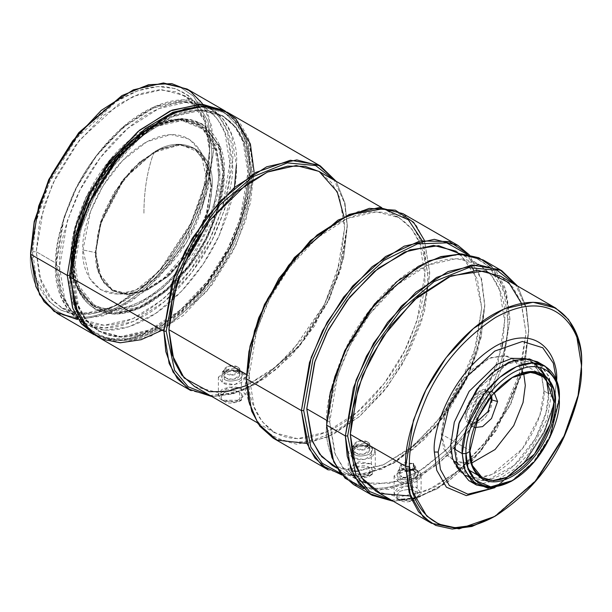 <?xml version="1.0" encoding="UTF-8"?>
<svg xmlns="http://www.w3.org/2000/svg" width="612" height="612" viewBox="0 0 612 612"><rect width="100%" height="100%" fill="white"/><g stroke="black" fill="none" stroke-linecap="round" stroke-linejoin="round"><path stroke-width="0.46" stroke-dasharray="3.06 2.29" d="M211.974 396.561L232.751 393.975L255.579 384.129L298.717 346.767L328.919 299.444L343.584 257.101L347.256 225.346L344.969 203.184L336.218 181.366L344.969 203.184L347.256 225.346L339.17 273.472L326.127 305.136L305.036 338.849L276.586 369.181L244.502 389.752L214.368 396.622L190.76 390.548M97.56 336.738L121.168 342.812L151.302 335.942L183.386 315.371L211.836 285.039L232.927 251.325L245.97 219.662L254.049 171.536L248.809 139.276L240.593 124.091L227.205 112.187M237.624 366.94C230.571 362.687 218.43 369.725 226.172 373.557C233.21 378.254 245.374 371.224 237.624 366.94L240.003 370.352L231.894 375.026L223.793 370.352L228.796 366.106L237.624 366.94L237.624 371.56L230.166 370.298L223.793 374.865L226.165 378.17L233.631 379.432L240.003 374.865L237.624 371.56L237.624 366.94M153.933 152.327C182.751 132.674 214.781 151.172 212.18 185.956L209.472 207.789L199.856 234.45L209.472 207.789L212.18 185.956C214.781 151.172 182.751 132.674 153.933 152.327C147.278 170.251 143.942 190.745 143.912 213.802C143.942 190.745 147.278 170.251 153.933 152.327L135.045 166.862L115.637 191.013L100.934 222.263L95.679 253.246L100.881 277.993L112.738 290.93L103.864 282.866L97.522 268.936L95.793 249.007L100.116 224.918L124.32 178.758L153.551 152.541L180.777 144.684L199.841 152.541L209.105 168.583L211.415 185.956L208.103 165.592L194.463 148.494L179.561 144.654L160.543 148.999L140.286 161.981L122.331 181.129L100.781 222.393L95.679 252.771L95.296 252.557L101.546 279.156L111.751 289.721L128.03 293.844L144.539 290.203L162.203 279.929L192.03 246.223L207.346 211.339L211.033 185.734L205.288 160.023L194.792 148.693L177.549 144.47L155.188 151.195L132.353 168.813L114.023 192.528L102.388 216.411L95.296 252.557L82.98 249.964C80.493 272.271 99.029 311.072 144.761 285.636C190.493 258.264 209.036 198.058 206.55 178.62C209.036 156.32 190.493 117.519 144.761 142.948C99.029 170.327 80.493 230.533 82.98 249.964L90.545 211.37L102.969 185.872L122.545 160.551L146.918 141.747L170.794 134.556L189.207 139.069L200.415 151.172L206.55 178.62L202.61 205.961L186.255 243.201L154.415 279.187L135.55 290.157L117.925 294.051L100.544 289.652L89.65 278.368L82.98 249.964L95.296 252.557L100.399 222.179L121.949 180.907L139.903 161.759L160.16 148.777L179.178 144.44L194.088 148.272L207.728 165.37L211.033 185.734L205.93 216.113L184.388 257.384L166.426 276.532L146.169 289.514L127.151 293.852L112.248 290.019L98.609 272.914L95.296 252.557L98.991 273.136L112.631 290.241L127.533 294.074L146.551 289.736L166.808 276.754L184.77 257.598L206.313 216.334L211.415 185.956L212.18 185.956L211.415 185.956C213.741 204.156 196.383 260.544 153.551 286.187C110.718 310.001 93.353 273.663 95.679 252.771L97.996 232.728L107.253 205.999L126.317 176.126L153.551 152.541M189.766 251.922L169.042 275.821L146.513 290.578L126.959 294.777L112.738 290.93L126.959 294.777L146.513 290.578L169.042 275.821L189.766 251.922M490.969 396.622L486.418 391.129L476.075 394.388L466.107 414.378L465.349 414.814C463.032 428.025 482.531 426.09 488.162 412.557C497.074 400.906 488.996 383.051 478.714 391.665L475.348 405.159L478.714 391.665C470.651 397.303 466.199 405.014 465.349 414.814C466.199 405.014 470.651 397.303 478.714 391.665L486.226 389.997L491.658 395.773M492.063 400.019L488.162 412.557C482.531 426.09 463.032 428.025 465.349 414.814L466.107 414.378L467.973 420.918L475.776 422.953L467.805 420.689L466.107 414.378L470.582 400.669L485.033 390.854L491.321 399.82M494.182 392.797L490.457 391.351L481.919 394.136L474.093 402.466L469.029 417.988L470.949 425.141L474.063 427.643L469.029 417.988L476.151 399.605L486.05 391.986L494.182 392.797M441.283 434L447.104 455.282L456.69 462.657L471.554 463.108L453.591 461.203L443.685 448.787L441.283 434L444.985 411.945L460.629 381.98L488.376 358.655L502.184 355.503L513.009 358.288L523.643 372.884L518.127 362.495L507.233 356.054L491.122 357.561L472.969 368.684L457.47 386.386L447.395 405.274L441.283 434L469.871 450.508L441.283 434M512.19 377.566L492.3 394.641L478.347 416.397L469.878 450.853L478.293 416.504L492.102 394.878L512.19 377.566M510.737 481.598L533.565 461.831L549.545 436.792L559.246 397.578L549.775 436.295L534.161 461.111L511.701 481.032M534.115 363.008L521.944 360.369L506.629 364.27L476.312 390.38L459.367 423.244L455.351 447.418C453.477 464.24 467.461 493.502 501.947 474.323C536.441 453.676 550.425 408.265 548.551 393.608L551.565 393.141L547.289 418.6L529.235 453.186L514.187 469.243L497.212 480.129L481.269 483.778L468.769 480.573L481.246 483.778L497.189 480.137L514.172 469.259L529.227 453.201L547.289 418.608L551.565 393.141L548.788 376.074L537.351 361.738M546.378 378.629L545.414 376.013L548.551 393.608L545.973 412.74L535.378 438.705L514.233 465.327L487.894 479.93M540.977 364.331L549.461 378.04L551.565 393.141L548.551 393.608L543.969 390.961L541.299 374.567L530.321 360.797L524.767 358.525L532.532 362.258M459.673 471.271L464.416 474.943L476.419 478.026L491.734 474.537L522.51 448.657L539.861 415.426L543.969 390.961L548.551 393.608M485.14 480.405L468.999 477.589L458.013 463.812L455.351 447.418L459.459 422.953L476.809 389.722L507.585 363.849L522.9 360.353L534.903 363.436L539.815 367.284M494.68 487.71L523.535 464.087L544.076 432.913L554.082 404.746L556.515 380.618L554.204 404.195L544.734 431.537L525.226 462.106L497.365 486.234L494.68 487.71M533.442 362.977L541.88 376.242L543.969 390.961C545.843 405.618 531.859 451.029 497.365 471.676C462.879 490.855 448.894 461.593 450.769 444.771M494.848 487.688L524.216 462.427L544.351 430.879L554.128 402.65L556.568 380.771L554.097 402.772L544.198 431.192L523.834 462.879L494.848 487.688M493.547 517.102L534.888 481.3L563.828 435.951L577.889 395.375L581.4 364.943L577.927 395.176L564.057 435.461L535.485 480.588L494.511 516.543M376.043 491.283L398.672 497.105L427.543 490.518L458.296 470.804L485.561 441.734L505.772 409.428L518.272 379.08L526.014 332.966L520.988 302.053L513.116 287.495L500.279 276.089M391.481 500.195L417.093 497.51L445.704 483.503L473.214 459.826L496.003 430.703L522.373 373.412L528.692 331.421L526.037 307.836L515.725 285.001L526.037 307.836L528.692 331.421L525.065 362.778L510.584 404.593L480.764 451.319L438.161 488.215L413.498 498.505L391.481 500.195M521.462 303.361L526.014 332.966L521.072 369.365L500.731 418.776L482.814 445.276L460.232 469.129L435.048 486.861L410.247 495.988M393.409 501.312L414.186 498.726L437.014 488.881L480.16 451.518L510.354 404.195L525.019 361.853L528.692 330.098L526.404 307.935L517.653 286.118L526.404 307.935L528.692 330.098L522.572 371.637L497.105 428.27L474.988 457.447L448.015 481.766L419.503 497.043L393.409 501.312M353.476 484.49L377.091 490.564L407.217 483.694L439.309 463.131L467.759 432.791L488.85 399.078L501.894 367.414L509.972 319.288L504.732 287.036L496.508 271.843L483.12 259.939M326.624 423.818C325.416 406.353 331.452 381.957 344.732 350.645C358.624 320.183 386.424 284.351 417.154 267.023C484.161 229.768 511.318 286.615 507.677 319.288L509.972 319.288L507.677 319.288C508.886 336.761 502.85 361.157 489.577 392.46C475.685 422.93 447.885 458.763 417.154 476.09C350.148 513.346 322.991 456.498 326.624 423.818C322.991 456.498 350.148 513.346 417.154 476.09C447.885 458.763 475.685 422.93 489.577 392.46C502.85 361.157 508.886 336.761 507.677 319.288L504.058 292.115L489.577 267.023L476.679 258.432L459.75 254.73L439.439 257.377L417.154 267.023M491.803 266.518L506.338 291.87L509.972 319.288L502.942 364.01L491.688 393.271L473.413 424.988L448.206 455.014L418.524 477.941L388.811 489.47L363.513 488.72M365.777 482.96L390.012 483.243L418.294 471.89L446.393 449.866L470.184 421.27L498 363.452L504.625 321.055C508.136 289.484 481.896 234.549 417.154 270.55C387.457 287.296 360.598 321.912 347.18 351.357C334.343 381.605 328.514 405.175 329.684 422.058L335.452 454.8L344.587 469.848L359.466 480.787M502.016 347.027L485.599 394.931L469.572 422.158L448.191 448.068L423.091 468.899L397.226 481.407L373.863 484.314L355.304 478.683L342.529 467.331L334.688 452.834L329.684 422.058L337.396 376.135L349.834 345.925L369.962 313.757L397.112 284.81L427.727 265.187L456.476 258.631L479.005 264.43L491.78 275.783L499.622 290.272L504.625 321.055L502.827 342.452M329.684 422.058L326.678 420.322L329.684 422.058M332.385 465.457L354.914 471.248L383.663 464.692L414.278 445.069L441.428 416.122L461.547 383.953L473.994 353.744L481.705 307.821L473.78 270.389M472.005 267.192L456.085 251.195L479.005 264.43M413.337 463.521L413.337 470.353L413.337 463.521L415.709 466.941L407.6 471.615L399.498 466.941L404.501 462.695L413.337 463.521L400.508 464.768L405.81 471.454M340.853 473.566L365.915 473.963L395.199 462.297L424.33 439.531L449.009 409.925L466.887 378.744L477.88 349.995L484.765 306.061L481.269 279.324L467.346 254.47L481.269 279.324L484.765 306.061L481.139 337.419L466.658 379.233L436.838 425.96L394.235 462.856L365.471 474.048L340.853 473.566M460.155 253.873L477.452 279.171L481.705 307.821L476.243 346.117L453.576 398.267L433.763 425.6L409.275 449.139L382.806 465.059L357.852 471.179M354.203 471.24L336.738 467.637M342.108 475.073L365.877 474.461L393.088 463.513L436.234 426.159L466.428 378.836L481.093 336.493L484.765 304.738L481.629 279.11L469.282 254.806L481.629 279.11L484.765 304.738L476.679 352.856L463.636 384.527L442.545 418.233L414.094 448.573L382.01 469.136L351.877 476.014L328.269 469.939M273.266 438.184L296.874 444.258L327.007 437.381L359.091 416.818L387.541 386.478L408.632 352.772L421.676 321.101L429.762 272.983L424.514 240.723L416.298 225.53L402.91 213.634M367.498 441.918C360.46 437.672 348.297 444.694 356.039 448.535C363.061 453.224 375.248 446.217 367.498 441.918L369.87 445.329L361.769 450.011L353.667 445.329L358.67 441.084L367.498 441.918L367.498 446.538L360.032 445.276L353.667 449.843L356.039 453.155L363.497 454.418L369.87 449.843L367.498 446.538L367.498 441.918M422.058 240.508L427.467 272.983L429.762 272.983L427.467 272.983C428.675 290.455 422.64 314.843 409.359 346.155C395.467 376.617 367.674 412.45 336.937 429.777C269.938 467.033 242.773 410.185 246.414 377.512C242.773 410.185 269.938 467.033 336.937 429.777C367.674 412.45 395.467 376.617 409.359 346.155C422.64 314.843 428.675 290.455 427.467 272.983L423.848 245.802L409.359 220.71L396.461 212.119L379.539 208.417L359.221 211.063L336.937 220.718M424.284 240.118L429.762 272.983L424.476 311.439L402.696 363.696L383.54 391.588L359.504 416.466L332.874 434.604L306.887 443.455M249.084 375.967C245.557 407.676 271.912 462.848 336.937 426.686C366.764 409.872 393.738 375.102 407.225 345.535C420.107 315.149 425.967 291.48 424.789 274.52C428.323 242.811 401.962 187.639 336.937 223.801C307.117 240.615 280.135 275.385 266.656 304.952C253.773 335.338 247.914 359.014 249.084 375.967L256.833 329.845L269.326 299.505L289.545 267.199L316.809 238.122L347.555 218.415L376.434 211.828L399.062 217.65L411.891 229.049L419.771 243.607L424.789 274.52L417.047 320.642L404.547 350.99L384.336 383.296L357.071 412.366L326.318 432.08L297.447 438.666L274.819 432.845L261.99 421.438L254.11 406.881L249.084 375.967L246.452 374.445L249.084 375.967M194.608 386.532L217.237 392.353L246.108 385.767L276.853 366.06L304.126 336.983L324.337 304.677L336.837 274.329L344.579 228.215L339.553 197.301L331.673 182.743L318.844 171.337M210.046 395.451L235.658 392.759L264.269 378.752L291.779 355.075L314.568 325.951L340.938 268.668L347.256 226.669L344.602 203.085L334.29 180.249L344.602 203.085L347.256 226.669L343.63 258.027L329.149 299.842L299.329 346.576L256.726 383.464L232.063 393.753L210.046 395.451M343.99 216.862L344.579 228.215L340.593 260.727L324.467 304.416L291.549 351.961L269.731 371.752L246.605 385.545M70.709 276.066C69.5 258.593 75.536 234.205 88.809 202.893C102.701 172.423 130.501 136.598 161.231 119.271C228.238 82.008 255.395 138.863 251.762 171.536L254.049 171.536L251.762 171.536C252.97 189.009 246.934 213.397 233.654 244.708C219.762 275.178 191.961 311.003 161.231 328.33C94.233 365.594 67.068 308.746 70.709 276.066C67.068 308.746 94.233 365.594 161.231 328.33C191.961 311.003 219.762 275.178 233.654 244.708C246.934 213.397 252.97 189.009 251.762 171.536L248.135 144.356L233.654 119.271L220.756 110.68L203.834 106.97L183.516 109.625L161.231 119.271M254.049 171.536L250.453 202.977L236.087 244.854L206.473 291.809L163.917 329.417M73.379 274.52C69.852 306.237 96.206 361.401 161.231 325.247C191.059 308.433 218.033 273.663 231.52 244.089C244.402 213.703 250.262 190.034 249.084 173.081C252.618 141.372 226.256 86.2 161.231 122.354C131.412 139.176 104.43 173.946 90.951 203.513C78.068 233.899 72.208 257.568 73.379 274.52L81.128 228.406L93.621 198.058L113.84 165.753L141.104 136.683L171.85 116.969L200.728 110.382L223.357 116.204L236.186 127.61L244.066 142.168L249.084 173.081L241.342 219.203L228.842 249.543L208.631 281.849L181.366 310.927L150.613 330.633L121.742 337.22L99.113 331.398L86.284 320L78.405 305.442L73.379 274.52L72.231 273.862L77.257 304.776L85.137 319.334L97.966 330.74L120.595 336.562L149.466 329.975L180.219 310.261L207.483 281.191L227.695 248.885L240.195 218.538L247.944 172.416L242.918 141.502L235.039 126.944L222.21 115.546L199.581 109.724L170.71 116.311L139.957 136.017L112.692 165.095L92.481 197.401L79.981 227.74L72.231 273.862L73.379 274.52M69.561 275.408C65.92 308.081 93.085 364.928 160.084 327.672C190.822 310.345 218.614 274.513 232.506 244.05C245.787 212.739 251.823 188.351 250.614 170.878L248.548 149.864L240.7 129.033L224.512 112.509L198.709 106.304L224.512 112.509L240.7 129.033L248.548 149.864L250.614 170.878L246.996 202.235L232.506 244.05L202.687 290.776L160.092 327.672L132.093 338.711L107.934 338.696L89.872 329.661L78.214 315.004M72.231 273.862C71.061 256.91 76.921 233.233 89.803 202.847C103.283 173.28 130.264 138.511 160.084 121.696C225.117 85.535 251.471 140.706 247.944 172.416C249.115 189.376 243.255 213.045 230.372 243.431C216.885 272.998 189.911 307.767 160.084 324.582C95.059 360.743 68.705 305.572 72.231 273.862M95.862 335.705L123.785 340.54L158.944 328.33L202.082 290.975L232.277 243.653L246.95 201.31L250.614 169.555L245.687 138.151L237.984 123.234L225.461 111.239L237.984 123.234L245.687 138.151L250.614 169.555L242.536 217.673L229.492 249.344L208.401 283.05L179.951 313.39L147.859 333.953L117.734 340.83L94.118 334.756M57.451 313.581L81.067 319.655L111.193 312.786L143.277 292.222L171.727 261.882L192.826 228.169L205.862 196.506L213.948 148.379L208.7 116.127L200.484 100.934L187.096 89.031M121.696 95.786L143.889 86.33L164.085 83.829L180.884 87.623L193.683 96.245L208.057 121.291L211.653 148.379L213.948 148.379L211.653 148.379C212.861 165.852 206.825 190.24 193.545 221.552C179.66 252.022 151.86 287.854 121.13 305.181C54.124 342.437 26.959 285.59 30.6 252.909C26.959 285.59 54.124 342.437 121.13 305.181C151.86 287.854 179.66 252.022 193.545 221.552C206.825 190.24 212.861 165.852 211.653 148.379L208.034 121.207L193.545 96.115L180.647 87.524L163.725 83.821L143.407 86.468L121.122 96.115M202.274 103.436L211.538 125.674L213.948 148.379L207.743 190.225L181.894 247.294L159.48 276.578L132.223 300.79L103.558 315.738L77.51 319.533M32.704 251.7C29.147 283.616 55.677 339.147 121.13 302.756C151.141 285.827 178.299 250.828 191.87 221.07C204.836 190.485 210.735 166.663 209.556 149.596C213.106 117.672 186.576 62.149 121.13 98.54C91.111 115.469 63.954 150.46 50.383 180.226C37.416 210.811 31.518 234.633 32.704 251.7L36.039 221.995L49.304 182.544L76.699 138.014L116.54 101.324L137.922 90.706L157.865 86.56L174.94 88.556L188.374 95.518L204.4 118.215L209.426 144.233L209.556 149.596L205.8 181.19L190.715 223.464L159.763 270.183L138.932 290.386L116.425 305.327L95.464 313.176L76.63 314.576L61.078 310.269L49.281 301.647L36.032 277.534L32.704 251.7L36.238 251.754L39.505 277.091L52.494 300.737L64.061 309.182L79.308 313.405L97.782 312.036L118.33 304.34L160.834 269.877L191.181 224.076L205.976 182.613L209.648 151.638L209.526 146.383L204.599 120.87L188.886 98.616L175.713 91.785L158.975 89.826L139.414 93.888L118.453 104.308L79.384 140.278L52.517 183.952L39.505 222.63L36.238 251.754L32.704 251.7M229.86 163.305L224.902 132.789L217.122 118.422L204.462 107.169L182.131 101.424L153.635 107.926L123.28 127.38L96.375 156.068L76.424 187.953L64.092 217.903L56.442 263.42L36.238 251.754L43.88 206.236L56.22 176.287L76.163 144.401L103.076 115.714L133.424 96.26L161.92 89.757L184.258 95.503L196.919 106.756L204.691 121.122L209.648 151.638L202.006 197.156L189.674 227.106L169.723 258.991L142.81 287.686L112.463 307.132L83.966 313.635L61.636 307.89L48.975 296.636L41.195 282.27L36.238 251.754L56.442 263.42L61.407 293.936L69.179 308.303L81.84 319.556L104.178 325.301L132.674 318.798L163.022 299.352L189.934 270.657L209.878 238.772L222.217 208.822L229.86 163.305L232.568 162.884C236.125 130.968 209.595 75.437 144.141 111.828C114.123 128.757 86.973 163.756 73.402 193.514C60.435 224.099 54.537 247.921 55.715 264.988C52.165 296.904 78.696 352.435 144.141 316.044C174.16 299.115 201.317 264.116 214.888 234.358C227.855 203.773 233.753 179.951 232.568 162.884L229.86 163.305C231.015 180.035 225.239 203.398 212.517 233.386C197.462 266.381 174.336 293.079 143.154 313.482C78.979 349.169 52.961 294.724 56.442 263.42C55.287 246.69 61.07 223.326 73.784 193.338C88.847 160.344 111.965 133.645 143.154 113.243C207.33 77.556 233.34 132.008 229.86 163.305M236.393 165.087C237.571 182.154 231.673 205.976 218.706 236.561C205.135 266.327 177.985 301.318 147.966 318.248C82.513 354.639 55.983 299.115 59.54 267.192L55.715 264.988L59.54 267.192C58.354 250.124 64.252 226.302 77.227 195.718C90.79 165.959 117.948 130.96 147.966 114.039C213.412 77.64 239.942 133.171 236.393 165.087L231.336 133.974L223.403 119.317L210.49 107.842L187.716 101.982L158.653 108.615L127.701 128.451L100.261 157.712L79.912 190.233L67.335 220.771L59.54 267.192L64.597 298.312L72.522 312.962L85.435 324.444L104.713 330.174L129.04 326.808L155.853 313.283L181.611 291.144L203.184 264.009L219.012 235.918L234.45 187.463M55.715 264.988L63.51 218.568L76.095 188.022L96.436 155.509L123.884 126.248L154.836 106.412L183.891 99.779L206.672 105.639L219.586 117.114L227.511 131.771L232.568 162.884L224.772 209.304L212.196 239.85L191.854 272.363L164.406 301.624L133.454 321.461L104.392 328.093L81.618 322.233L68.705 310.758L60.779 296.101L55.715 264.988M74.06 240.279L72.331 259.809C69.294 287.105 91.984 334.596 147.966 303.468C175.17 285.674 195.335 262.387 208.47 233.608C219.563 207.453 224.604 187.073 223.594 172.477L219.785 147.316L204.263 125.322L190.508 119.378L172.882 119.302L152.663 126.271L131.909 140.071M72.95 260.161L77.28 286.776L95.105 309.129L114.582 314.14L139.444 308.463L165.913 291.496L189.383 266.472L206.787 238.657L217.543 212.532L224.214 172.836L219.884 146.222L202.059 123.869L182.583 118.858L157.72 124.527L131.251 141.494L107.781 166.525L90.377 194.333L79.621 220.458L72.95 260.161L72.331 259.809L79.002 220.106L89.757 193.981L107.161 166.166L130.631 141.143L157.108 124.175L181.963 118.506L201.44 123.517L219.272 145.863L223.594 172.477L216.923 212.18L206.167 238.305L188.764 266.113L165.294 291.144L138.825 308.111L113.97 313.78L94.485 308.769L76.661 286.416L72.331 259.809L72.95 260.161C71.941 245.565 76.982 225.185 88.082 199.03C101.21 170.251 121.383 146.964 148.586 129.17C204.561 98.042 227.251 145.534 224.214 172.836C225.224 187.433 220.182 207.805 209.09 233.968C195.955 262.739 175.782 286.034 148.586 303.827C92.603 334.955 69.913 287.464 72.95 260.161M74.289 259.389C71.306 286.209 93.59 332.859 148.586 302.282C175.307 284.802 195.113 261.921 208.019 233.654C218.912 207.958 223.87 187.945 222.875 173.609C225.859 146.788 203.574 100.131 148.586 130.708C121.865 148.196 102.051 171.069 89.145 199.344C78.252 225.032 73.295 245.052 74.289 259.389L80.838 220.389L108.5 167.405L131.557 142.826L157.559 126.156L181.978 120.587L201.118 125.506L218.629 147.461L222.875 173.609L216.327 212.609L188.664 265.585L165.607 290.172L139.605 306.841L115.186 312.411L96.053 307.492L78.535 285.536L74.289 259.389L71.237 257.629L75.483 283.769L92.993 305.725L112.134 310.644L136.545 305.074L162.547 288.413L185.612 263.826L213.267 210.842L219.823 171.842L215.569 145.702L198.058 123.746L178.926 118.82L154.507 124.389L128.505 141.058L105.448 165.645L77.785 218.629L71.237 257.629L74.289 259.389M218.293 171.842L215.347 149.764L203.589 129.392L179.362 119.401L144.761 129.392L110.16 159.357L85.94 197.309L74.174 231.275L71.237 256.742C68.276 283.287 90.339 329.463 144.761 299.199C199.183 266.618 221.246 194.968 218.293 171.842L219.823 171.842C220.81 186.178 215.86 206.198 204.959 231.894C192.061 260.161 172.247 283.035 145.526 300.523C90.538 331.1 68.246 284.442 71.237 257.629L74.205 231.894L86.093 197.577L110.565 159.227L145.526 128.948L180.486 118.858L204.959 128.948L216.847 149.535L219.823 171.842L218.293 171.842C221.246 194.968 199.183 266.618 144.761 299.199C90.339 329.463 68.276 283.287 71.237 256.742C68.276 233.616 90.339 161.966 144.761 129.392C199.183 99.129 221.246 145.296 218.293 171.842M239.537 370.451C236.362 368.118 231.267 368.118 224.26 370.451C220.213 374.498 220.213 377.443 224.26 379.279C227.435 381.613 232.529 381.613 239.537 379.279C243.584 375.233 243.584 372.287 239.537 370.451L239.537 370.451C243.584 372.287 243.584 375.233 239.537 379.279C232.529 381.613 227.435 381.613 224.26 379.279L224.26 370.451L239.537 370.451L241.449 371.56L222.347 371.56L222.347 382.584C226.318 385.506 232.69 385.506 241.449 382.584C246.506 377.528 246.506 373.848 241.449 371.56L239.537 370.451L241.449 371.56L245.404 377.068L234.786 384.688L222.347 382.584L218.392 377.068L229.01 369.457L241.449 371.56L241.449 389.201L229.01 387.098L218.392 394.717L222.347 400.225L234.786 402.329L245.404 394.717L241.449 389.201L241.449 371.56M237.624 371.56C240.661 372.93 240.661 375.141 237.624 378.17C232.369 379.922 228.551 379.922 226.165 378.17C223.135 376.801 223.135 374.59 226.165 371.56C231.428 369.809 235.245 369.809 237.624 371.56M224.26 401.327L239.537 401.327L239.537 392.506C236.362 390.173 231.267 390.173 224.26 392.506C220.213 396.553 220.213 399.498 224.26 401.327L222.347 400.225C217.291 397.93 217.291 394.258 222.347 389.201C231.107 386.279 237.479 386.279 241.449 389.201L241.449 400.225L222.347 400.225L224.26 401.327C220.213 399.498 220.213 396.553 224.26 392.506C231.267 390.173 236.362 390.173 239.537 392.506C243.584 394.342 243.584 397.28 239.537 401.327C232.529 403.668 227.435 403.668 224.26 401.327L222.347 400.225M369.403 445.437C366.228 443.096 361.134 443.096 354.126 445.437C350.079 449.483 350.079 452.421 354.126 454.257C357.309 456.59 362.396 456.59 369.403 454.257C373.45 450.21 373.45 447.273 369.403 445.437L369.411 445.437C373.45 447.273 373.45 450.21 369.403 454.257C362.396 456.59 357.309 456.59 354.126 454.257L354.126 445.437L369.403 445.437L371.316 446.538L375.271 452.054L364.653 459.666L352.221 457.562L348.266 452.054L358.877 444.434L371.316 446.538L371.316 463.812L372.509 474.048L360.59 477.092L352.221 474.836L351.02 474.048L353.499 463.162L371.316 463.812L358.877 461.708L348.266 469.327L352.221 474.836L354.126 476.312C350.079 474.476 350.079 471.531 354.126 467.484C361.134 465.151 366.228 465.151 369.403 467.484C373.45 469.32 373.45 472.265 369.403 476.312C362.396 478.645 357.309 478.645 354.126 476.312L370.359 475.677L369.403 467.484L355.151 466.971L353.17 475.677L354.126 476.312L352.221 474.836L364.653 476.939L375.271 469.327L371.316 463.812L371.316 446.538L352.221 446.538L352.221 457.562C356.192 460.484 362.556 460.484 371.316 457.562C376.372 452.505 376.372 448.833 371.316 446.538L369.403 445.437L371.316 446.538M367.498 446.538C370.528 447.915 370.528 450.118 367.498 453.155C362.243 454.907 358.418 454.907 356.039 453.155C353.002 451.778 353.002 449.575 356.039 446.538C361.294 444.786 365.112 444.786 367.498 446.538M413.337 470.353L413.337 470.353C416.367 471.73 416.367 473.933 413.337 476.97C408.074 478.722 404.257 478.722 401.877 476.97L409.336 478.232L415.709 473.665L413.337 470.353C410.95 468.601 407.133 468.601 401.877 470.353C398.84 473.39 398.84 475.593 401.877 476.97L399.498 473.665L409.55 469.121M415.242 469.251C412.067 466.918 406.972 466.918 399.965 469.251C395.918 473.298 395.918 476.235 399.965 478.071C403.14 480.412 408.235 480.412 415.242 478.071C419.289 474.025 419.289 471.087 415.242 469.251L415.242 469.251C419.289 471.087 419.289 474.025 415.242 478.071C408.235 480.412 403.14 480.412 399.965 478.071L399.965 469.251L415.242 469.251L417.154 470.353L421.11 475.868L410.491 483.488L398.052 481.384L394.097 475.868L404.716 468.249L417.154 470.353L417.154 499.025L398.052 499.025C392.996 496.73 392.996 493.058 398.052 487.993C406.812 485.079 413.184 485.079 417.154 487.993L404.716 485.89L394.097 493.509L398.052 499.025L399.965 500.126C395.918 498.29 395.918 495.353 399.965 491.306C406.972 488.965 412.067 488.965 415.242 491.306C419.289 493.142 419.289 496.08 415.242 500.126C408.235 502.46 403.14 502.46 399.965 500.126L415.242 500.126L415.242 491.306C412.067 488.965 406.972 488.965 399.965 491.306C395.918 495.353 395.918 498.29 399.965 500.126L398.052 499.025L410.491 501.129L421.11 493.509L417.154 487.993L417.154 470.353L398.052 470.353L398.052 481.384C402.023 484.299 408.395 484.299 417.154 481.384C422.211 476.32 422.211 472.648 417.154 470.353L415.242 469.251L417.154 470.353M485.033 390.854L490.457 391.351M470.949 425.141L467.805 420.689M541.597 374.789L513.009 358.288M453.591 461.203L468.685 469.917M477.253 474.866L482.179 477.712M469.871 450.417L469.871 451.296M511.808 377.78L512.565 377.344M530.321 360.797L534.903 363.436M464.416 474.943L468.999 477.589M556.576 383.686L556.576 381.483M497.365 486.234L495.46 487.336M528.692 331.421L528.692 330.098M438.161 488.215L437.014 488.881M355.304 478.683L337.051 468.149M484.765 306.061L484.765 304.738M394.235 462.856L393.088 463.513M399.062 217.65L381.689 207.621M274.819 432.845L257.445 422.816M347.256 226.669L347.256 225.346M256.726 383.464L255.579 384.129M223.357 116.204L222.21 115.546M99.113 331.398L97.966 330.74M250.614 170.878L250.614 169.555M160.092 327.672L158.944 328.33M118.33 304.34L116.425 305.327M209.526 146.383L209.426 144.233M204.462 107.169L184.258 95.503M61.636 307.89L81.84 319.556M85.435 324.444L81.618 322.233M210.49 107.842L206.672 105.639M95.105 309.129L94.485 308.769M202.059 123.869L201.44 123.517M201.118 125.506L198.058 123.746M96.053 307.492L92.993 305.725M71.237 256.742L71.237 257.629M144.761 129.392L145.526 128.948M128.03 293.844L117.925 294.051M205.288 160.023L200.415 151.172M112.248 290.019L112.631 290.241M95.679 252.771L95.679 253.215M240.003 370.352L240.003 374.865M223.793 370.352L223.793 374.865M224.26 370.451L222.347 371.56M245.404 377.068L245.404 394.717M218.392 377.068L218.392 394.717M239.537 401.327L241.449 400.225M369.87 445.329L369.87 449.843M353.667 445.329L353.667 449.843M370.359 475.677L372.509 474.048M353.17 475.677L351.02 474.048M375.271 452.054L375.271 469.327M348.266 452.054L348.266 469.327M354.126 445.437L352.221 446.538M415.709 466.941L415.709 473.665M399.498 466.941L399.498 473.665M415.242 500.126L417.154 499.025M399.965 500.126L398.052 499.025M421.11 475.868L421.11 493.509M394.097 475.868L394.097 493.509M399.965 469.251L398.052 470.353"/><path stroke-width="0.92" d="M320.405 165.997L227.205 112.187L203.589 106.113L173.456 112.99L141.372 133.554L112.922 163.894L91.831 197.6L78.787 229.27L70.709 277.389L163.909 331.199L171.987 283.073L185.031 251.41L206.122 217.696L234.572 187.364L266.664 166.793L296.789 159.923L320.405 165.997L336.218 181.366L318.408 164.919L290.363 160.252L255.135 172.676L220.006 201.256L192.191 238.405L174.634 275.331L163.909 331.199L70.709 277.389L75.949 309.649L84.173 324.842L97.56 336.738L190.76 390.548L177.373 378.652L169.149 363.459L163.909 331.199L165.829 351.663L173.089 372.073L188.014 388.827L211.974 396.561M199.856 234.45L189.766 251.922L199.856 234.45M491.321 399.82L497.571 401.503L491.321 399.82L488.016 411.547L475.776 422.953L488.016 411.547L491.321 399.82L490.969 396.622M491.658 395.773L492.063 400.019M497.571 401.503L494.182 392.797L497.571 401.503L491.512 418.486L482.577 426.625L474.063 427.643L482.577 426.625L491.512 418.486L497.571 401.503M471.554 463.108L495.077 449.514L513.728 425.631L523.046 402.528L525.318 385.483L523.643 372.884L525.318 385.483L523.046 402.528L513.728 425.631L495.077 449.514L471.554 463.108M469.878 450.853L472.342 465.472L482.179 477.712L493.004 480.497L506.812 477.345L534.559 454.012L550.203 424.047L553.906 401.992L551.504 387.212L541.597 374.789L528.707 372.081L512.19 377.566L531.851 372.035L545.575 377.803L553.906 401.992L555.436 401.992L553.722 389.14L546.86 377.275L532.731 371.476L512.565 377.344L492.499 394.748L478.446 416.772L469.871 451.388C468.149 466.834 480.986 493.7 512.649 476.09C544.32 457.133 557.149 415.449 555.436 401.992L553.906 401.992C555.597 415.211 542.989 456.154 511.892 474.767C480.795 492.063 468.188 465.678 469.871 450.508M555.436 401.992C557.149 415.449 544.32 457.133 512.649 476.09C480.986 493.7 468.149 466.834 469.871 451.388L466.046 453.591C464.171 470.414 478.156 499.675 512.642 480.497C547.136 459.849 561.12 414.439 559.246 399.781C561.12 382.959 547.136 353.698 512.642 372.876C478.156 393.524 464.171 438.934 466.046 453.591L469.871 451.388C468.149 437.932 480.986 396.247 512.649 377.29C544.32 359.688 557.149 386.555 555.436 401.992M511.701 481.032L491.895 488.078L476.434 484.995L464.998 470.666L462.228 453.591L466.505 428.125L484.566 393.531L499.622 377.482L516.597 366.596L532.539 362.962L545.04 366.175L556.469 380.511L559.246 397.578C561.196 380.067 546.638 349.605 510.737 369.572C474.828 391.06 460.278 438.33 462.228 453.591L466.046 453.591C464.171 438.934 478.156 393.524 512.642 372.876C547.136 353.698 561.12 382.959 559.246 399.781L549.928 437.45L534.574 461.502L512.649 480.497L490.717 486.831L475.363 480.497L467.912 467.583L466.046 453.591L462.228 453.591L464.164 468.157L471.928 481.598L487.909 488.192L510.737 481.598L512.649 480.497M462.228 453.591L454.54 449.154L457.317 466.229L468.754 480.565L457.317 466.237L454.54 449.154L462.228 453.591M545.04 366.175L537.351 361.738L524.859 358.525L508.916 362.159L491.933 373.045L476.878 389.094L458.816 423.695L454.54 449.154L459.306 422.196L479.487 385.797L495.911 369.87L513.705 360.353L529.487 358.923L540.977 364.331M548.551 393.608L546.378 378.629M539.815 367.284L545.414 376.013L534.115 363.008M450.769 444.771L454.303 422.173L469.129 391.359L496.791 364.392L511.862 358.357L524.767 358.525L511.862 358.357L496.791 364.392L469.129 391.359L454.303 422.173L450.769 444.771L452.551 458.503L459.673 471.271M487.894 479.93L485.14 480.405M438.161 452.046L440.411 469.419L449.369 485.599L467.851 494.175L494.68 487.71L467.851 494.175L449.369 485.599L440.411 469.419L438.161 452.046L449.384 405.526L467.889 375.6L494.733 351.089L522.441 341.458L542.745 347.754L553.294 363.138L556.515 380.618L553.294 363.138L542.745 347.754L522.441 341.458L494.733 351.089L467.889 375.6L449.384 405.526L438.161 452.046L434.344 452.046L436.761 470.307L446.416 487.19L466.313 495.621L494.848 487.688L466.313 495.621L446.416 487.19L436.761 470.307L434.344 452.046L438.161 452.046M532.532 362.258L533.442 362.977M556.576 381.483C559.031 359.42 540.694 321.04 495.46 346.193C450.225 373.274 431.888 432.822 434.344 452.046C431.888 432.822 450.225 373.274 495.46 346.193C540.694 321.04 559.031 359.42 556.576 381.483M494.511 516.543L459.077 528.875L431.429 523.26L418.593 511.854L410.721 497.296L405.695 466.382L413.437 420.268L425.937 389.921L446.148 357.615L473.413 328.537L504.166 308.83L533.037 302.244L555.665 308.065L568.494 319.464L576.374 334.03L581.4 364.943C584.934 333.226 558.572 278.062 493.547 314.216C463.72 331.031 436.746 365.8 423.267 395.375C410.377 425.761 404.524 449.43 405.695 466.382L409.512 466.382C406.062 497.403 431.843 551.374 495.46 516C526.366 495.781 549.285 469.312 564.21 436.616C576.818 406.888 582.548 383.732 581.4 367.146C584.858 336.126 559.07 282.155 495.46 317.529C464.546 337.748 441.627 364.216 426.702 396.913C414.094 426.641 408.365 449.797 409.512 466.382C408.365 449.797 414.094 426.641 426.702 396.913C441.627 364.216 464.546 337.748 495.46 317.529C559.07 282.155 584.858 336.126 581.4 367.146L577.965 396.92L564.21 436.608L535.898 480.978L495.46 516L474.3 525.165L455.014 527.682L438.949 524.163L426.702 516L412.955 492.186L409.512 466.382L405.695 466.382L409.206 492.759L423.267 517.109L435.782 525.44L452.207 529.043L471.921 526.473L495.46 516M555.665 308.065L500.279 276.089L477.651 270.267L448.78 276.853L418.027 296.56L390.762 325.638L370.551 357.943L358.051 388.291L350.309 434.405L405.695 466.382L350.309 434.405L355.335 465.319L363.207 479.877L376.043 491.283L431.429 523.26M347.631 435.951L356.023 475.05L369.587 491.52L391.481 500.195L369.587 491.52L356.023 475.05L347.631 435.951L357.752 382.095L374.284 346.499L400.585 310.276L434.237 281.52L468.738 267.643L497.043 270.29L515.725 285.001L497.043 270.29L468.738 267.643L434.237 281.52L400.585 310.276L374.284 346.499L357.752 382.095L347.631 435.951L345.344 435.951L347.264 456.414L354.524 476.825L369.449 493.578L393.409 501.312L372.195 495.299L358.808 483.404L350.584 468.211L345.344 435.951L347.631 435.951M410.247 495.988L380.71 493.601L361.807 477.941L352.673 456.43L350.309 434.405L352.818 408.877L362.564 375.653L382.745 336.96L413.995 300.102L451.212 275.828L485.117 270.833L508.832 282.614L521.462 303.361M517.653 286.118L499.843 269.663L471.798 265.004L436.57 277.427L401.441 306.008L373.626 343.156L356.069 380.083L345.344 435.951L353.422 387.824L366.466 356.161L387.557 322.447L416.007 292.115L448.099 271.544L478.224 264.675L501.84 270.749L517.653 286.118M501.84 270.749L483.12 259.939L459.505 253.865L429.379 260.743L397.295 281.306L368.845 311.646L347.746 345.352L334.71 377.023L326.624 425.141L345.344 435.951L326.624 425.141L331.872 457.401L340.088 472.594L353.476 484.49L372.195 495.299M418.294 266.365L374.552 303.919L344.732 350.653L330.25 392.46L326.624 425.141L330.296 393.386L344.961 351.043L375.156 303.72L418.294 266.365L440.946 256.566L461.578 253.919L478.745 257.736L491.803 266.518M363.513 488.72L345.069 478.179L333.716 461.876L326.624 425.141M359.466 480.787L365.777 482.96M502.827 342.452L502.016 347.027M456.085 251.195L433.556 245.397L404.807 251.96L374.192 271.583L347.042 300.53L326.923 332.691L314.476 362.908L306.765 408.824L326.678 420.322L306.765 408.824L311.768 439.607L319.609 454.104L332.385 465.457L337.051 468.149M473.78 270.389L472.005 267.192M405.81 471.454L414.699 469.289L413.337 463.521M457.914 245.389L402.91 213.634L379.295 207.56L349.169 214.43L317.077 234.993L288.627 265.333L267.536 299.046L254.493 330.709L246.414 378.836L301.418 410.591L246.414 378.836L251.654 411.088L259.878 426.281L273.266 438.184L328.269 469.939L314.882 458.036L306.658 442.851L301.418 410.591L309.496 362.465L322.539 330.801L343.63 297.088L372.081 266.755L404.172 246.185L434.298 239.315L457.914 245.389L469.282 254.806L449.269 241.579L420.084 240.914L385.552 256.52L352.573 286.095L327.122 322.249L311.187 357.393L301.418 410.591L303.705 410.591L310.842 447.15L322.279 463.299L340.853 473.566L322.279 463.299L310.842 447.15L303.705 410.591L312.977 359.16L328.063 325.202L352.237 289.966L383.862 260.467L417.552 243.859L446.729 242.857L467.346 254.47L446.729 242.857L417.552 243.859L383.862 260.467L352.237 289.966L328.063 325.202L312.977 359.16L303.705 410.591L301.418 410.591L309.213 448.81L321.774 465.349L342.108 475.073M336.738 467.637L321.767 456.72L312.571 441.657L306.765 408.824L314.996 361.287L328.338 329.945L349.842 296.927L378.484 268.071L410.032 249.864L438.666 245.672L460.155 253.873M357.852 471.179L354.203 471.24M306.887 443.455L277.022 440.112L257.996 423.649L248.801 401.464L246.414 378.836L250.078 347.08L264.744 304.738L294.946 257.415L338.084 220.052L294.341 257.606L264.514 304.34L250.033 346.155L246.414 377.512L248.939 351.525L258.723 317.773L278.995 278.391L310.498 240.539L348.366 214.95L383.38 208.707L408.365 219.785L422.058 240.508M338.084 220.052L369.281 208.355L395.352 210.184L413.636 222.332L424.284 240.118M381.689 207.621L318.844 171.337L296.216 165.515L267.345 172.102L236.592 191.808L209.327 220.886L189.116 253.192L176.616 283.54L168.874 329.654L246.452 374.445L168.874 329.654L173.9 360.567L181.772 375.125L194.608 386.532L257.445 422.816M166.196 331.199L174.581 370.298L188.152 386.769L210.046 395.451L188.152 386.769L174.581 370.298L166.196 331.199L176.317 277.343L192.849 241.748L219.15 205.525L252.802 176.769L287.303 162.891L315.608 165.538L334.29 180.249L315.608 165.538L287.303 162.891L252.802 176.769L219.15 205.525L192.849 241.748L176.317 277.343L166.196 331.199L163.909 331.199L166.196 331.199M246.605 385.545L226.8 391.588L209.266 391.703L184.105 377.956L171.949 354.493L168.874 329.654L171.972 301.158L184.227 263.489L209.587 220.542L247.149 183.623L267.842 171.888L287.632 166.135L305.067 166.319L319.25 171.574L337.227 191.839L343.99 216.862M162.379 118.613L118.629 156.167L88.809 202.893L74.327 244.708L70.709 277.389L74.373 245.634L89.038 203.291L119.241 155.968L162.379 118.613L184.946 108.837L205.517 106.159L222.653 109.908L235.719 118.606L250.385 144.011L254.049 171.536M163.917 329.417L141.104 339.714L120.204 342.804L102.74 339.285L89.413 330.671L74.442 305.143L70.709 277.389M198.709 106.304L172.875 112.271L145.342 128.52L119.768 152.832L99.029 181.213L75.284 235.528L69.561 275.408L75.284 235.528L99.029 181.213L119.768 152.832L145.342 128.52L172.875 112.271L198.709 106.304M78.214 315.004L69.561 275.408L67.266 275.408L72.836 308.509L81.595 323.955L95.862 335.705M223.763 110.206L187.096 89.031L163.481 82.957L133.355 89.834L101.263 110.397L72.813 140.737L51.722 174.443L38.678 206.114L30.6 254.232L67.266 275.408L30.6 254.232L35.84 286.493L44.064 301.685L57.451 313.581L94.118 334.756L80.73 322.853L72.514 307.668L67.266 275.408L75.353 227.282L88.396 195.618L109.487 161.905L137.937 131.572L170.021 111.001L200.155 104.132L223.763 110.206L225.461 111.239L202.251 104.178L172.14 110.106L139.658 130.126L110.604 160.443L88.962 194.509L75.559 226.631L67.266 275.408L69.561 275.408M77.51 319.533L54.116 311.447L39.566 294.709L30.6 254.232L34.264 222.477L48.937 180.135L79.132 132.812L122.27 95.457L78.527 133.011L48.708 179.737L34.218 221.552L30.6 252.909L34.249 221.437L48.845 179.454L78.879 132.582L121.696 95.786M122.27 95.457L148.586 84.716L171.773 83.63L189.835 90.752L202.274 103.436M234.45 187.463L236.393 165.087M131.909 140.071L108.446 164.498L90.806 191.961L74.06 240.279M413.337 470.353L409.55 469.121M468.685 469.917L477.253 474.866M559.246 399.789L559.246 397.578M476.434 484.995L468.754 480.565M581.4 367.146L581.4 364.943M246.414 377.512L246.414 378.836M30.6 252.909L30.6 254.232"/></g></svg>
